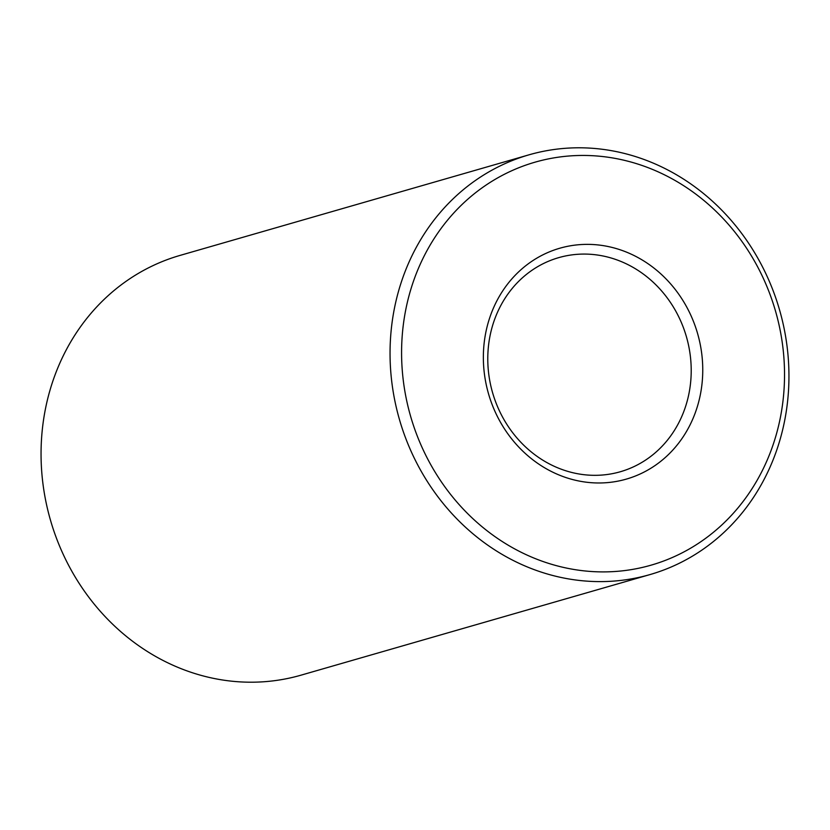 <?xml version="1.0" encoding="UTF-8"?>
<svg xmlns="http://www.w3.org/2000/svg" width="830" height="830" viewBox="0 0 830 830"><rect width="100%" height="100%" fill="white"/><g stroke="black" fill="none" stroke-linecap="round" stroke-linejoin="round"><path stroke-width="1.25" d="M529 154.826L180.006 255.422A218.425 197.799 73.9 0 0 41.5 439.35A218.425 197.799 73.9 0 0 155.127 656.157A218.425 197.799 73.9 0 0 301 675.174L649.994 574.578A218.425 197.799 -106.1 0 1 504.121 555.561A218.425 197.799 -106.1 0 1 390.494 338.754A218.425 197.799 -106.1 0 1 529 154.826A218.425 197.799 -106.1 0 1 674.873 173.844A218.425 197.799 -106.1 0 1 788.5 390.65A218.425 197.799 -106.1 0 1 649.994 574.578M640.013 258.701A120.132 108.782 -106.1 0 1 692.199 420.364A120.132 108.782 -106.1 0 1 546.099 468.649A120.132 108.782 -106.1 0 1 493.912 306.986A120.132 108.782 -106.1 0 1 640.013 258.701M545.953 462.04A111.396 100.876 73.9 0 0 620.352 471.741A111.396 100.876 73.9 0 0 690.985 377.93A111.396 100.876 73.9 0 0 633.041 267.364A111.396 100.876 73.9 0 0 558.642 257.663A111.396 100.876 73.9 0 0 488.009 351.464A111.396 100.876 73.9 0 0 545.953 462.04M675.018 180.452A209.679 189.883 73.9 0 0 420.011 264.728A209.679 189.883 73.9 0 0 511.104 546.897A209.679 189.883 73.9 0 0 766.1 462.621A209.679 189.883 73.9 0 0 675.018 180.452"/></g></svg>
